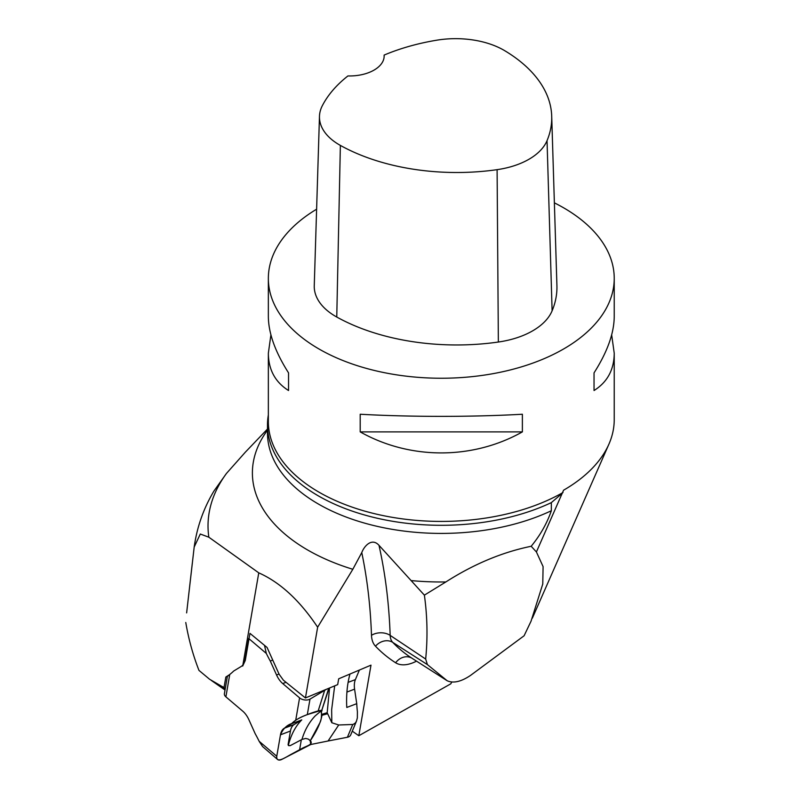 <?xml version="1.0" encoding="UTF-8"?>
<svg xmlns="http://www.w3.org/2000/svg" width="800" height="800" viewBox="0 0 800 800"><rect width="100%" height="100%" fill="white"/><g stroke="black" fill="none" stroke-linecap="round" stroke-linejoin="round"><path stroke-width="1.2" d="M352.28 731.16L358.82 735.73L370.99 665.15L338.69 678.8L337.69 684.62L305.44 697.95L283.37 680.17L279.1 674.21L267.07 647.46L249.95 633.36L245.27 660.47L242.69 666.06L258.76 572.85L208.84 537.2L200.29 534.03L194.18 547.08C197 526.93 203.64 508.16 214.11 490.78M451.75 682.09L450.79 683.83L358.82 735.73M416.53 661.14A38.62 21.28 -51.4 0 1 395.62 662.76A358.56 197.53 -51.4 0 1 375.49 646.2A38.62 21.28 -51.4 0 1 371.49 635.31A852.03 469.39 128.6 0 0 361.77 552.58L352.83 569.28L317.64 627.21L305.44 697.95M317.64 627.21C299.82 600.5 280.19 582.38 258.76 572.85M562.18 493.37L551.33 502.63L551.33 510.74C546.99 523.38 540.27 535.22 531.18 546.27L536.41 551.95L563.58 490.2A172.94 99.85 0 0 0 608.91 444.18A172.94 99.85 0 0 0 614.23 419.6L614.23 353.22L611.67 334.88M554.37 202.85A172.94 99.85 180 0 1 563.58 207.79A172.94 99.85 180 0 1 614.23 278.39A172.94 99.85 180 0 1 441.29 378.24A172.94 99.85 180 0 1 268.35 278.39A172.94 99.85 180 0 1 316.61 209.2M270.91 334.88L268.35 353.22C268.48 369.71 275.21 382.14 288.54 390.52L288.54 372.87C275.21 351.93 268.48 333.15 268.35 316.53L268.35 278.39M360.2 431.89C409.95 459.92 472.63 459.92 522.38 431.89L522.38 414.24C472.63 417.07 409.95 417.07 360.2 414.24L360.2 431.89L522.38 431.89M614.23 278.39L614.23 316.53C614.1 333.15 607.37 351.93 594.04 372.87L594.04 390.52C607.37 382.14 614.1 369.71 614.23 353.22M267.48 429.03L245.32 452.2L226.45 473.45L214.13 490.79M245.32 452.2L246.03 451.46M194.18 547.08L186.75 611.86M185.77 622.48C188.59 639.13 192.99 655.1 198.97 670.4L209.58 679.25L221.81 686.34L225.15 689.29M229.22 674.85L225.84 677.04L224.04 687.43L221.81 686.34M531.18 546.27C502.19 552.21 473.75 564.11 445.86 581.95L424.38 595.15L378.99 545.32A865.82 476.99 -51.4 0 1 390.17 635.38L425.67 659.06C427.78 637.64 427.35 616.33 424.38 595.15M361.77 552.58C364.21 546 371.9 537.42 378.99 545.32M536.41 551.95L543.09 566.6L542.77 584L531.03 621.23L524.1 635.77L470.52 675.42C461.12 681.74 453.34 683.52 447.18 680.75L412.08 658.3A344.78 189.94 128.6 0 0 412.1 658.31L447.14 680.72M268.35 414.96A173.81 100.35 0 0 0 267.48 424.96A173.81 100.35 0 0 0 366.85 515.63A173.81 100.35 0 0 0 551.33 502.63M425.67 659.06L427.41 664.61L392.75 642.39A344.78 189.94 128.6 0 0 412.08 658.3L411.87 658.17M447.18 680.75L427.41 664.61M224.04 687.43L224.46 688.19M225.84 677.04L227.37 676.4L224.39 693.69A6.86 4.05 9.8 0 0 225.89 696.85L242.74 711.16A17.29 9.87 -110.7 0 1 248.9 719.74L255.18 733.69A99.44 56.77 -110.7 0 1 259.16 741.3L262.62 746.59L277.6 759.49A6.86 3.92 -49.7 0 1 276.77 756.25L280.47 734.81L290.43 731.04A17.29 9.87 69.3 0 1 294.18 724.51L284.22 728.28L291.8 723.67L301.76 719.9L294.18 724.51M384.13 55.08A167.73 96.84 180 0 1 436.72 40.2A68.29 39.42 180 0 1 504.79 50.73A167.73 96.84 180 0 1 551.71 116.2L556.92 285.59A172.94 99.85 180 0 1 552.11 310.81A73.5 42.44 180 0 1 498.36 342.03A172.94 99.85 180 0 1 336.76 317.03A73.5 42.44 180 0 1 314.26 285.71L319.47 116.32A68.29 39.42 180 0 1 322.25 105.87A167.73 96.84 180 0 1 347.93 75.94A34.59 19.97 180 0 0 384.16 55.99A34.59 19.97 180 0 0 384.13 55.08L384.12 56.94M551.71 116.2A167.73 96.84 180 0 1 547.04 140.65A68.29 39.42 180 0 1 497.1 169.66A167.73 96.84 180 0 1 340.37 145.41A68.29 39.42 180 0 1 319.47 116.32M594.04 372.87L594.04 390.52M288.54 390.52L288.54 372.87M327.59 713.75L321.98 715.29L321.71 714.38L327.18 712.69L331.82 722.74L338.71 724.99L328.08 740.99L347.4 737.26A6.86 4.83 22.7 0 0 350.74 734.85L356.48 721.13L355.46 722.92L353.12 724.46L338.71 724.99M309.17 739.64L310.26 741.11L310.78 744.5L328.08 740.99M277.6 759.49A6.86 3.92 -49.7 0 0 282.03 759.29L310.78 744.5L310.32 740.7C316.75 731.18 320.64 722.7 321.98 715.29M310.32 740.7L308.25 739.08L305.66 738.44L301.97 739.44C304.64 730.28 309.04 722.44 315.16 715.92L322.07 710.07L307.32 714.6C302.41 716.39 298.54 718.28 295.72 720.27A99.44 56.77 -110.7 0 0 291.8 723.67M326.63 689.19L309.99 699.12A6.86 4.05 -170.2 0 1 299.58 697.87L282.72 683.56L286.02 682.31M279.03 674.05L276.56 674.99A17.29 9.87 -110.7 0 0 282.72 683.56M276.56 674.99L270.28 661.03L272.75 660.09M264.51 645.35L266.31 653.43A99.44 56.77 -110.7 0 0 270.28 661.03M266.31 653.43L248.69 638.47L245 659.91A17.29 9.87 -110.7 0 1 241.24 666.44L233.66 671.05A99.44 56.77 -110.7 0 1 229.75 674.45L227.37 676.41M284.22 728.28A17.29 9.87 -110.7 0 0 280.47 734.81M301.97 739.44L290.25 745.62L288.73 745.67L288.52 744.53A99.44 56.77 69.3 0 1 301.76 719.9M290.43 731.04L288.15 744.22A2.59 1.48 130.3 0 0 288.47 745.45A2.59 1.48 130.3 0 0 288.62 745.55M321.71 714.38L321.19 712.15L329.06 688.19M299.62 749.71L301.33 739.78M346.92 692.06L354.59 689.15A17.29 9.87 69.3 0 1 355.39 679.61L348.11 682.37M354.59 689.15L356.74 703.68L346.78 707.45A99.44 56.77 -110.7 0 1 349.99 674.03M356.48 721.13L357.34 717.93L357.4 711.74A99.44 56.77 69.3 0 1 356.74 703.68M359.38 670.06L355.39 679.61M331.82 722.74L331.65 709.67L334.68 685.86M329.55 687.98L327.18 712.69M324.16 690.21L324.6 690.58L318.19 710.88M291.74 723.55C294.67 720.37 299.91 717.37 307.46 714.55C314.59 711.76 319.45 710.36 322.07 710.34C320.48 712.62 322.94 717.9 319.22 724.02L310.32 740.7C313.85 744.4 306.02 746.16 302.19 748.34L290.83 754.5C285.65 757.34 275.75 764.18 276.82 755.98L280.47 734.81C282.91 728.99 286.67 725.24 291.74 723.55M563 492.51A172.94 99.85 180 0 1 374.73 513.73A172.94 99.85 180 0 1 268.35 421.57L268.35 353.22M352.83 569.28A188.9 109.06 180 0 1 267.48 430.21M226.45 473.45A233.27 134.68 0 0 0 208.84 537.2M267.48 424.96L267.48 433.07A173.81 100.35 0 0 0 366.85 523.75A173.81 100.35 0 0 0 551.33 510.74M445.86 581.95A188.9 109.06 180 0 1 411.07 580.58M371.49 635.31A13.84 9.72 178 0 1 390.17 635.38A24.84 13.68 128.6 0 0 392.75 642.39A13.84 11.51 136.3 0 0 375.49 646.2M395.62 662.76A13.84 11.53 122.6 0 1 412.09 658.31M547.04 140.65L552.11 310.81M497.1 169.66L498.36 342.03M340.37 145.41L336.76 317.03M295.72 720.27L299.58 697.87M229.75 674.45L225.89 696.85M259.16 741.3L276.77 756.25M352.74 724.5L347.4 737.26M307.32 714.6L309.99 699.12M192.32 563.09L186.63 612.9M211.15 680.32L225.03 690.02M608.91 444.18L532.36 618.15M328.71 688.33L321.88 709.98"/></g></svg>
